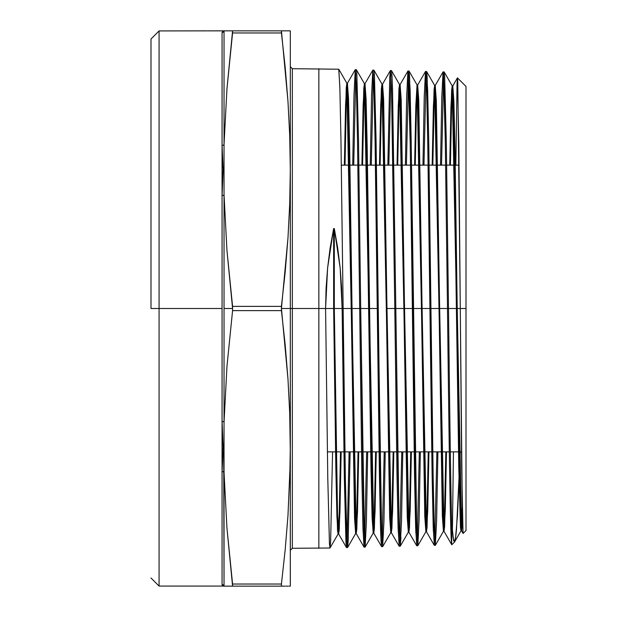 <?xml version="1.0" encoding="UTF-8"?>
<svg xmlns="http://www.w3.org/2000/svg" width="617" height="617" viewBox="0 0 617 617"><rect width="100%" height="100%" fill="white"/><g stroke="black" fill="none" stroke-linecap="round" stroke-linejoin="round"><path stroke-width="0.93" d="M350.124 451.868L348.181 541.14L347.533 547.549L346.985 542.983L345.343 477.612L343.145 308.5L359.688 308.5L361.878 477.18L362.973 528.916L364.076 547.125L365.094 547.102L363.999 528.97L362.896 477.273L360.706 308.5L377.249 308.5L380.535 528.568L381.09 542.135L381.638 546.677L382.656 546.654L381.553 528.491L380.458 476.833L378.267 308.5L377.249 308.5L378.267 308.5L376.069 139.92L374.419 74.703L373.871 70.122L372.853 70.099L373.948 88.216L375.051 139.812L377.249 308.5L359.688 308.5L360.706 308.5L358.508 139.673L356.865 74.256L356.317 69.675L355.299 69.644M387.831 165.132L389.767 76.863L390.414 70.546L391.51 88.694L394.803 308.5L395.821 308.5L386.319 308.5L394.803 308.5L397.001 476.663L398.096 528.16L399.191 546.23L400.217 546.199L399.114 528.098L398.019 476.602L395.821 308.5L412.364 308.5L414.555 476.147L415.657 527.628L416.753 545.775L417.771 545.752L416.676 527.674L415.58 476.193L413.382 308.5L429.926 308.5L432.116 475.854L433.211 527.226L434.314 545.328L435.332 545.297L434.237 527.273L433.134 475.892L430.944 308.5L447.487 308.5C448.883 428.692 450.279 538.71 451.683 544.325L451.683 523.069C450.618 485.756 449.562 398.713 448.505 308.5L460.282 308.5L462.38 516.167L463.089 533.466L466.005 530.558L466.005 308.5L460.282 308.5L466.005 308.5L466.005 86.442L466.005 530.558M159.07 308.5L150.995 308.5L150.995 39.01L150.995 308.5L159.07 308.5L159.07 586.073L159.07 308.5L222.058 308.5L159.07 308.5L159.07 30.927L159.07 308.5M332.571 451.868L330.627 541.556L329.979 548.004L329.432 543.438L327.781 477.967L325.583 308.5L318.858 308.5L318.858 548.289L318.858 308.5L292.342 308.5L292.342 68.711L292.342 308.5L281.437 308.5L287.969 378.969L289.72 413.143L290.298 451.868M223.709 586.15L222.506 585.695L222.058 584.561L222.058 471.581L223.146 447.279L222.058 421.48L222.058 195.52L223.146 169.714L222.058 145.419L222.058 32.439L222.907 31.027M222.506 459.634L222.984 452.222M222.907 453.51L222.83 454.729M285.17 549.863L281.437 584.037L232.578 584.037L232.578 586.15L281.437 586.15L281.437 584.037L232.578 584.037L226.963 528.283L224.033 472.522L223.716 451.868L224.033 586.15L232.578 586.15L226.963 528.283L224.033 472.522L224.033 422.128L226.963 366.367L232.578 310.613L281.437 310.613L281.437 306.387L232.578 306.387L232.578 310.613L232.578 308.5L224.033 308.5L232.578 308.5L226.963 250.633L224.033 194.872L224.033 422.128L226.963 366.367L232.578 310.613L281.437 310.613L285.17 344.787L287.969 378.969L289.72 413.143L290.306 447.325L289.72 481.507L290.16 464.416L287.969 515.681L285.17 549.863L281.437 584.037L281.437 586.15L285.108 586.15M288.81 586.15L290.16 586.15M286.033 586.15L287.962 586.15M290.329 586.073L290.329 308.5L290.306 586.15M290.329 66.69L292.342 68.711L292.342 548.289L329.979 548.004M455.824 165.132L457.035 83.789L457.436 77.889L457.791 82.238L460.282 308.5L447.487 308.5L448.505 308.5L446.307 141.239L444.656 76.462L444.117 71.927L443.091 71.896L444.194 89.874L445.289 141.116L447.487 308.5L429.926 308.5L430.944 308.5L428.746 140.946L427.103 76.022L426.555 71.472L425.537 71.449L426.632 89.442L427.728 140.83L429.926 308.5L412.364 308.5L413.382 308.5L411.192 140.63L409.541 75.582L408.994 71.024L407.976 71.001L409.071 89.033L410.166 140.56L412.364 308.5L395.821 308.5L392.528 88.686L391.98 75.135L391.433 70.577L390.414 70.546M229.47 30.85L224.033 30.85L225.128 30.85L224.033 30.85L224.033 144.478L226.963 88.717L232.578 32.963L281.437 32.963L285.17 67.137L287.969 101.319L289.72 135.493L290.306 169.675L289.72 203.857L287.969 238.031L281.437 308.5L290.329 308.5L290.329 30.927L290.329 308.5L318.858 308.5L318.858 68.711L318.858 308.5L325.583 308.5L327.612 267.917L333.643 228.545L334.314 228.598L340.16 267.979L342.127 308.5L343.145 308.5L342.127 308.5L344.325 477.658L345.967 543.006L346.515 547.58L347.533 547.549M347.024 543.608L349.106 451.868L347.116 542.142M434.823 541.394L436.89 451.868L434.823 541.394M437.908 451.868L436.62 520.594L435.332 545.297M417.262 541.826L419.329 451.868L417.262 541.826M417.107 85.03L415.858 104.99L414.601 165.132L415.827 106.001L417.046 84.976L425.83 531.8L427.049 510.83L428.267 451.868L427.08 509.796L425.884 531.746L424.789 516.599L418.203 103.887L417.107 85.03L409.048 71.071L410.135 90.514L411.215 142.319L416.714 529.016L417.832 545.698L419.09 519.9L420.347 451.868L419.059 520.972L417.771 545.752M399.7 542.266L401.775 451.868L399.7 542.266M402.793 451.868L401.505 521.342L400.209 546.199M382.147 542.721L384.221 451.868M385.239 451.868L383.944 521.612L382.656 546.654M364.585 543.161L366.668 451.868M373.208 533.096L372.113 517.848L371.018 470.717L365.526 102.638L364.431 83.673L363.799 88.277L361.909 165.132L363.143 105.013L364.369 83.627L373.146 533.15L374.38 511.817L375.606 451.868L374.403 510.776L373.208 533.096L365.148 547.055L366.413 520.918L367.686 451.868L366.39 521.997L365.094 547.102M454.883 541.294L454.235 542.127L455.523 538.201L457.467 515.673L460.297 451.868L456.495 529.355L455.801 536.196L454.421 542.119L453.048 537.685L451.683 523.069L451.683 544.325C450.279 538.71 448.883 428.692 447.487 308.5L445.258 139.388L443.592 75.652L443.037 71.95L441.78 97.571L440.523 165.132L441.811 96.468L443.091 71.896M443.6 75.829L441.541 165.132M425.46 71.526L424.211 97.501L422.961 165.132L424.249 96.144L425.529 71.449M426.046 75.39L423.979 165.132M407.899 71.094L406.649 97.316L405.392 165.132L406.688 95.843L407.976 71.001M408.485 74.942L406.418 165.132M390.923 74.503L388.849 165.132M364.986 83.673L366.082 98.944L367.177 146.098L372.668 514.154L373.763 533.096L374.396 528.514L376.277 451.868L375.051 511.817L373.825 533.15L365.048 83.627L363.814 105.013L362.588 165.132L363.783 106.055L364.986 83.673L372.799 70.145L371.534 96.337L370.269 165.132L371.557 95.234L372.853 70.099M373.362 74.055L371.287 165.132M347.425 83.226L348.52 98.527L349.623 145.782L355.107 514.57L356.202 533.551L356.834 528.931L358.724 451.868L357.498 512.141L356.264 533.605L347.487 83.172L346.253 104.689L345.026 165.132L346.222 105.731L347.425 83.226L355.238 69.698L353.973 95.944L352.708 165.132L354.004 94.833L355.292 69.644L356.395 87.784L357.49 139.527L359.688 308.5L343.145 308.5L340.946 139.203L339.851 87.413L338.756 69.22L292.342 68.711M355.808 73.608L353.726 165.132M452.392 531.885L453.449 451.868L452.392 531.885M454.768 541.61L454.421 542.119M287.969 238.031L285.17 272.213L281.437 306.387L232.578 306.387L226.963 250.633L224.033 194.872L224.033 144.478L226.963 88.717L232.578 30.85L232.578 32.963L281.437 32.963L281.437 30.85L226.963 30.85M225.128 586.15L226.963 586.15L225.128 586.15M226.963 586.15L281.437 586.15M231.267 586.15L229.47 586.15M290.16 30.85L281.437 30.85L287.969 101.319L289.72 135.493L290.306 169.675L289.72 203.857M287.969 30.85L288.81 30.85M285.17 30.85L286.033 30.85M232.578 30.85L281.506 30.85M281.568 30.85L282.031 30.85M290.298 165.132L289.72 135.493M232.578 32.963L226.963 88.717M224.033 144.478L224.033 472.522A2.021 1.188 0 0 0 222.058 471.581L222.058 421.48A2.021 0.825 180 0 1 224.033 422.128A2.021 0.825 -0 0 0 222.058 421.48L222.058 195.52A2.021 0.825 180 0 0 224.033 194.872A2.021 0.825 0 0 1 222.058 195.52L222.058 145.419A2.021 1.188 180 0 0 224.033 144.478A2.021 1.188 -0 0 1 222.058 145.419L222.058 32.439A2.021 2.005 180 0 0 224.033 30.85L224.033 144.478M222.914 163.621L222.506 157.389M222.722 160.628L222.853 162.641M223.709 30.85L159.07 30.927L150.995 39.01M224.033 472.522L224.033 586.15A2.021 2.005 0 0 0 222.058 584.561L222.058 471.581A2.021 1.188 180 0 1 224.033 472.522M224.033 586.15L224.033 586.15A2.021 2.005 180 0 0 222.058 584.561C223.146 586.574 223.146 586.574 222.058 584.561M222.058 32.439C223.146 30.426 223.146 30.426 222.058 32.439A2.021 2.005 0 0 0 224.033 30.85L224.033 30.85M292.342 308.5L292.342 548.289L292.342 308.5M345.96 542.821L342.127 308.5L334.314 308.5L337.561 515.473L338.648 533.998L339.281 529.355L341.17 451.868L339.936 512.472L338.702 534.052L337.607 516.892L336.512 468.002L334.314 308.5L333.643 308.5L335.833 468.002L336.936 516.892L338.031 534.052L339.265 512.472L340.491 451.868L339.288 511.431L338.093 533.998L337.53 530.504L335.864 469.699L333.643 308.5L325.583 308.5L327.812 479.633L329.478 544.209L330.033 547.958L338.093 533.998M380.149 165.132L381.345 106.386L382.548 84.128L383.643 99.36L390.229 513.737L391.325 532.648L391.949 528.09L393.839 451.868L392.613 511.485L391.386 532.702L382.602 84.074L381.375 105.345L380.149 165.132M397.718 165.132L398.914 106.71L400.101 84.575L401.204 99.777L407.783 513.321L408.886 532.193L409.511 527.674L411.392 451.868L410.166 511.161L408.948 532.247L400.163 84.529L398.937 105.677L397.718 165.132M415.28 165.132L416.475 107.034L417.663 85.03L418.758 100.193L425.344 512.904L426.44 531.746L427.072 527.25L428.946 451.868L427.728 510.83L426.501 531.8L417.724 84.976L416.506 106.001L415.28 165.132M432.841 165.132L434.036 107.366L435.224 85.478L436.319 100.61L442.906 512.488L444.001 531.299L444.626 526.825L446.5 451.868L445.281 510.498L444.063 531.345L435.286 85.424L434.067 106.332L432.841 165.132M450.41 165.132L451.598 107.69L452.785 85.933L453.881 101.026L454.976 147.694L459.364 462.295L460.467 512.071L461.562 530.844L462.48 520.571L461.624 530.898L452.839 85.879L451.629 106.656L450.41 165.132M463.051 533.404L461.655 465.534L458.832 143.445L457.398 77.95M433.335 531.013L427.766 143.129L426.686 91.331L425.607 71.533M415.819 532.726L410.243 145.142L408.122 71.341M394.803 308.5L391.818 99.761M373.763 533.096L381.576 546.631L380.496 527.142L379.416 475.283L377.249 308.5M356.202 533.551L364.022 547.078L362.935 527.489L361.847 475.445L359.688 308.5M344.348 165.132L345.582 104.689L346.808 83.172L355.593 533.605L356.819 512.141L358.053 451.868L356.85 511.1L355.647 533.551L354.551 518.265L347.965 102.221L346.87 83.226L346.237 87.853L344.348 165.132M379.478 165.132L380.704 105.345L381.931 84.074L390.708 532.702L391.934 511.485L393.16 451.868L391.965 510.452L390.769 532.648L389.674 517.432L383.088 103.054L381.992 84.128L381.36 88.694L379.478 165.132M397.039 165.132L398.266 105.677L399.492 84.529L408.269 532.247L409.487 511.161L410.714 451.868L409.518 510.12L408.331 532.193L407.228 517.015L400.649 103.471L399.546 84.575L398.921 89.118L397.039 165.132M432.17 165.132L433.389 106.332L434.607 85.424L443.384 531.345L444.602 510.498L445.821 451.868L444.633 509.472L443.446 531.299L442.35 516.182L435.764 104.304L434.669 85.478L434.044 89.959L432.17 165.132M449.731 165.132L450.95 106.656L452.168 85.879L460.945 530.898L462.226 507.992L461.007 530.844L460.459 527.512L458.809 469.128L453.325 104.72L452.23 85.933L451.605 90.383L449.731 165.132M346.87 83.226L338.81 69.274L339.89 88.794L340.977 140.892L345.366 479.278L347.039 543.762L347.587 547.503L348.304 538.502M360.706 308.5L364.531 542.328M374.388 74.125L381.599 529.833L382.71 546.6L390.769 532.648M395.821 308.5L399.16 529.432L400.271 546.153L400.981 537.206M434.669 85.478L426.609 71.526L427.689 90.93L428.776 142.635L433.165 477.581L434.275 528.622L435.386 545.251L443.446 531.299M448.505 308.5C449.562 398.713 450.618 485.756 451.683 523.069L453.595 540.693M342.127 308.5L334.314 308.5L334.314 228.598L337.715 248.08L340.16 267.979L341.633 288.17L342.127 308.5M334.314 228.598L334.314 308.5L333.643 308.5L333.643 228.545L334.314 228.598M333.643 228.545L333.643 308.5L325.583 308.5L326.092 288.131L327.612 267.917L330.134 248.011L333.643 228.545M459.063 165.132L446.685 165.132M445.667 165.132L429.123 165.132M428.105 165.132L411.57 165.132M410.552 165.132L394.016 165.132M392.998 165.132L376.463 165.132M375.445 165.132L358.901 165.132M357.883 165.132L341.348 165.132M223.146 586.073L159.07 586.073L150.995 577.99M457.452 77.889L466.005 86.442M451.806 544.757L454.505 542.058M292.342 548.289L290.329 550.31M461.508 451.868L450.325 451.868M449.307 451.868L432.764 451.868M431.738 451.868L415.195 451.868M414.177 451.868L397.633 451.868M396.615 451.868L380.072 451.868M379.054 451.868L362.503 451.868M361.485 451.868L344.942 451.868M343.924 451.868L327.38 451.868M338.648 533.998L346.461 547.534M382.548 84.128L390.36 70.6M391.325 532.648L399.137 546.176M400.101 84.575L407.914 71.048M408.886 532.193L416.699 545.729M417.663 85.03L425.475 71.495M426.44 531.746L434.26 545.274M435.224 85.478L443.037 71.95M444.001 531.299L451.767 544.742M452.785 85.933L457.413 77.904M461.562 530.844L463.066 533.443M461.624 530.898L460.945 530.898M452.839 85.879L452.168 85.879M444.063 531.345L443.384 531.345M435.286 85.424L434.607 85.424M426.501 531.8L425.83 531.8M417.724 84.976L417.046 84.976M408.948 532.247L408.269 532.247M400.163 84.529L399.492 84.529M391.386 532.702L390.708 532.702M382.602 84.074L381.931 84.074M373.825 533.15L373.146 533.15M365.048 83.627L364.369 83.627M356.264 533.605L355.593 533.605M347.487 83.172L346.808 83.172M338.702 534.052L338.031 534.052M461.007 530.844L454.636 541.88M452.23 85.933L444.171 71.973M425.884 531.746L417.832 545.698M408.331 532.193L400.271 546.153M399.546 84.575L391.487 70.623M381.992 84.128L373.933 70.176M364.431 83.673L356.371 69.721M355.647 533.551L347.587 547.503"/></g></svg>
